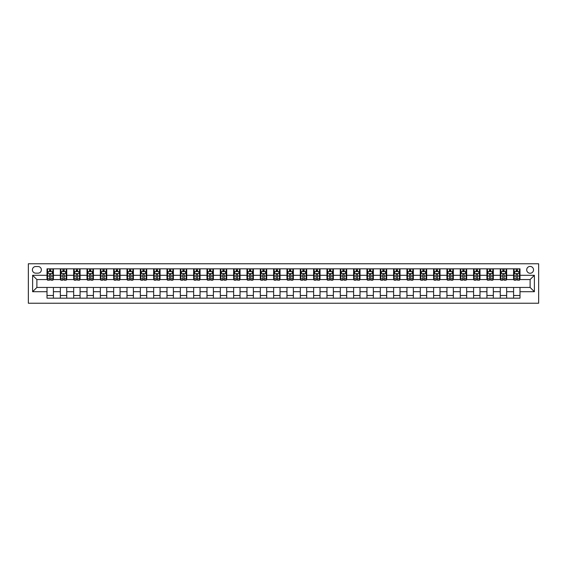 <?xml version="1.0" encoding="UTF-8"?>
<svg xmlns="http://www.w3.org/2000/svg" width="567" height="567" viewBox="0 0 567 567"><rect width="100%" height="100%" fill="white"/><g stroke="black" fill="none" stroke-linecap="round" stroke-linejoin="round"><path stroke-width="0.85" d="M530.117 266.433A3.416 3.416 0 0 0 526.708 269.849A3.416 3.416 0 0 0 530.117 273.259A3.416 3.416 0 0 0 533.533 269.849A3.416 3.416 0 0 0 530.117 266.433M28.35 303.232L538.65 303.232L538.65 263.768L28.35 263.768L28.35 303.232M35.707 273.152L38.053 273.152A3.303 3.303 0 0 0 41.363 269.849A3.303 3.303 0 0 0 38.053 266.547L35.707 266.547A3.303 3.303 0 0 0 32.404 269.849A3.303 3.303 0 0 0 35.707 273.152M47.011 291.714L32.617 291.714L32.617 275.286L47.011 275.286L47.011 279.552L36.883 279.552L36.883 287.448L47.011 287.448L47.011 298.164L519.989 298.164L519.989 287.448L530.117 287.448L530.117 279.552L519.989 279.552L519.989 275.286L534.383 275.286L534.383 291.714L519.989 291.714M519.989 275.286L519.989 268.836L47.011 268.836L47.011 275.286M513.589 268.836L513.589 279.552L514.12 279.552M516.147 279.552L517.43 279.552M519.457 279.552L519.989 279.552M513.589 279.552L506.125 279.552M500.257 268.836L500.257 279.552L500.789 279.552M502.816 279.552L504.098 279.552M500.257 279.552L492.794 279.552M486.925 268.836L486.925 279.552L487.457 279.552M489.484 279.552L490.767 279.552M486.925 279.552L479.462 279.552M473.594 268.836L473.594 279.552L474.132 279.552M476.152 279.552L477.435 279.552M473.594 279.552L466.131 279.552M460.262 268.836L460.262 279.552L460.801 279.552M462.828 279.552L464.104 279.552M460.262 279.552L452.799 279.552M446.938 268.836L446.938 279.552L447.469 279.552M449.496 279.552L450.772 279.552M446.938 279.552L439.468 279.552M433.606 268.836L433.606 279.552L434.138 279.552M436.165 279.552L437.441 279.552M433.606 279.552L426.136 279.552M420.275 268.836L420.275 279.552L420.806 279.552M422.833 279.552L424.109 279.552M420.275 279.552L412.811 279.552M406.943 268.836L406.943 279.552L407.475 279.552M409.502 279.552L410.784 279.552M406.943 279.552L399.48 279.552M393.611 268.836L393.611 279.552L394.143 279.552M396.17 279.552L397.453 279.552M393.611 279.552L386.148 279.552M380.28 268.836L380.28 279.552L380.811 279.552M382.838 279.552L384.121 279.552M380.28 279.552L372.817 279.552M366.948 268.836L366.948 279.552L367.487 279.552M369.507 279.552L370.79 279.552M366.948 279.552L359.485 279.552M353.617 268.836L353.617 279.552L354.155 279.552M356.182 279.552L357.458 279.552M353.617 279.552L346.153 279.552M340.292 268.836L340.292 279.552L340.824 279.552M342.851 279.552L344.126 279.552M340.292 279.552L332.822 279.552M326.961 268.836L326.961 279.552L327.492 279.552M329.519 279.552L330.795 279.552M326.961 279.552L319.49 279.552M313.629 268.836L313.629 279.552L314.161 279.552M316.188 279.552L317.463 279.552M313.629 279.552L306.159 279.552M300.297 268.836L300.297 279.552L300.829 279.552M302.856 279.552L304.139 279.552M300.297 279.552L292.834 279.552M286.966 268.836L286.966 279.552L287.497 279.552M289.524 279.552L290.807 279.552M286.966 279.552L279.503 279.552M273.634 268.836L273.634 279.552L274.166 279.552M276.193 279.552L277.476 279.552M273.634 279.552L266.171 279.552M260.303 268.836L260.303 279.552L260.841 279.552M262.861 279.552L264.144 279.552M260.303 279.552L252.839 279.552M246.971 268.836L246.971 279.552L247.51 279.552M249.537 279.552L250.812 279.552M246.971 279.552L239.508 279.552M233.647 268.836L233.647 279.552L234.178 279.552M236.205 279.552L237.481 279.552M233.647 279.552L226.176 279.552M220.315 268.836L220.315 279.552L220.847 279.552M222.874 279.552L224.149 279.552M220.315 279.552L212.845 279.552M206.983 268.836L206.983 279.552L207.515 279.552M209.542 279.552L210.818 279.552M206.983 279.552L199.513 279.552M193.652 268.836L193.652 279.552L194.183 279.552M196.21 279.552L197.493 279.552M193.652 279.552L186.189 279.552M180.32 268.836L180.32 279.552L180.852 279.552M182.879 279.552L184.162 279.552M180.32 279.552L172.857 279.552M166.989 268.836L166.989 279.552L167.52 279.552M169.547 279.552L170.83 279.552M166.989 279.552L159.525 279.552M153.657 268.836L153.657 279.552L154.189 279.552M156.216 279.552L157.498 279.552M153.657 279.552L146.194 279.552M140.325 268.836L140.325 279.552L140.864 279.552M142.891 279.552L144.167 279.552M140.325 279.552L132.862 279.552M126.994 268.836L126.994 279.552L127.532 279.552M129.56 279.552L130.835 279.552M126.994 279.552L119.531 279.552M113.669 268.836L113.669 279.552L114.201 279.552M116.228 279.552L117.504 279.552M113.669 279.552L106.199 279.552M100.338 268.836L100.338 279.552L100.869 279.552M102.896 279.552L104.172 279.552M100.338 279.552L92.868 279.552M87.006 268.836L87.006 279.552L87.538 279.552M89.565 279.552L90.848 279.552M87.006 279.552L79.543 279.552M73.675 268.836L73.675 279.552L74.206 279.552M76.233 279.552L77.516 279.552M73.675 279.552L66.211 279.552M60.343 268.836L60.343 279.552L60.875 279.552M62.902 279.552L64.184 279.552M60.343 279.552L52.88 279.552M47.011 279.552L47.543 279.552M49.57 279.552L50.853 279.552M47.011 287.448L53.411 287.448L53.411 298.164M519.989 287.448L53.411 287.448M53.411 268.836L53.411 279.552M47.011 271.501L47.543 271.501M49.57 271.501L50.853 271.501M52.88 271.501L53.411 271.501M47.011 295.499L53.411 295.499M60.343 287.448L60.343 298.164M66.743 268.836L66.743 279.552M60.343 271.501L60.875 271.501M62.902 271.501L64.184 271.501M66.211 271.501L66.743 271.501M66.743 287.448L66.743 298.164M60.343 295.499L66.743 295.499M73.675 287.448L73.675 298.164M80.075 287.448L80.075 298.164M73.675 295.499L80.075 295.499M80.075 268.836L80.075 279.552M73.675 271.501L74.206 271.501M76.233 271.501L77.516 271.501M79.543 271.501L80.075 271.501M87.006 287.448L87.006 298.164M93.406 287.448L93.406 298.164M87.006 295.499L93.406 295.499M93.406 268.836L93.406 279.552M87.006 271.501L87.538 271.501M89.565 271.501L90.848 271.501M92.868 271.501L93.406 271.501M100.338 287.448L100.338 298.164M106.738 287.448L106.738 298.164M100.338 295.499L106.738 295.499M106.738 268.836L106.738 279.552M100.338 271.501L100.869 271.501M102.896 271.501L104.172 271.501M106.199 271.501L106.738 271.501M113.669 287.448L113.669 298.164M120.062 287.448L120.062 298.164M113.669 295.499L120.062 295.499M120.062 268.836L120.062 279.552M113.669 271.501L114.201 271.501M116.228 271.501L117.504 271.501M119.531 271.501L120.062 271.501M126.994 287.448L126.994 298.164M133.394 287.448L133.394 298.164M126.994 295.499L133.394 295.499M133.394 268.836L133.394 279.552M126.994 271.501L127.532 271.501M129.56 271.501L130.835 271.501M132.862 271.501L133.394 271.501M140.325 287.448L140.325 298.164M146.725 287.448L146.725 298.164M140.325 295.499L146.725 295.499M146.725 268.836L146.725 279.552M140.325 271.501L140.864 271.501M142.891 271.501L144.167 271.501M146.194 271.501L146.725 271.501M153.657 287.448L153.657 298.164M160.057 287.448L160.057 298.164M153.657 295.499L160.057 295.499M160.057 268.836L160.057 279.552M153.657 271.501L154.189 271.501M156.216 271.501L157.498 271.501M159.525 271.501L160.057 271.501M166.989 287.448L166.989 298.164M173.389 287.448L173.389 298.164M166.989 295.499L173.389 295.499M173.389 268.836L173.389 279.552M166.989 271.501L167.52 271.501M169.547 271.501L170.83 271.501M172.857 271.501L173.389 271.501M180.32 287.448L180.32 298.164M186.72 287.448L186.72 298.164M180.32 295.499L186.72 295.499M186.72 268.836L186.72 279.552M180.32 271.501L180.852 271.501M182.879 271.501L184.162 271.501M186.189 271.501L186.72 271.501M193.652 287.448L193.652 298.164M200.052 287.448L200.052 298.164M193.652 295.499L200.052 295.499M200.052 268.836L200.052 279.552M193.652 271.501L194.183 271.501M196.21 271.501L197.493 271.501M199.513 271.501L200.052 271.501M206.983 287.448L206.983 298.164M213.383 287.448L213.383 298.164M206.983 295.499L213.383 295.499M213.383 268.836L213.383 279.552M206.983 271.501L207.515 271.501M209.542 271.501L210.818 271.501M212.845 271.501L213.383 271.501M220.315 287.448L220.315 298.164M226.708 287.448L226.708 298.164M220.315 295.499L226.708 295.499M226.708 268.836L226.708 279.552M220.315 271.501L220.847 271.501M222.874 271.501L224.149 271.501M226.176 271.501L226.708 271.501M233.647 287.448L233.647 298.164M240.039 287.448L240.039 298.164M233.647 295.499L240.039 295.499M240.039 268.836L240.039 279.552M233.647 271.501L234.178 271.501M236.205 271.501L237.481 271.501M239.508 271.501L240.039 271.501M246.971 287.448L246.971 298.164M253.371 287.448L253.371 298.164M246.971 295.499L253.371 295.499M253.371 268.836L253.371 279.552M246.971 271.501L247.51 271.501M249.537 271.501L250.812 271.501M252.839 271.501L253.371 271.501M260.303 287.448L260.303 298.164M266.703 287.448L266.703 298.164M260.303 295.499L266.703 295.499M266.703 268.836L266.703 279.552M260.303 271.501L260.841 271.501M262.861 271.501L264.144 271.501M266.171 271.501L266.703 271.501M273.634 287.448L273.634 298.164M280.034 287.448L280.034 298.164M273.634 295.499L280.034 295.499M280.034 268.836L280.034 279.552M273.634 271.501L274.166 271.501M276.193 271.501L277.476 271.501M279.503 271.501L280.034 271.501M286.966 287.448L286.966 298.164M293.366 287.448L293.366 298.164M286.966 295.499L293.366 295.499M293.366 268.836L293.366 279.552M286.966 271.501L287.497 271.501M289.524 271.501L290.807 271.501M292.834 271.501L293.366 271.501M300.297 287.448L300.297 298.164M306.697 287.448L306.697 298.164M300.297 295.499L306.697 295.499M306.697 268.836L306.697 279.552M300.297 271.501L300.829 271.501M302.856 271.501L304.139 271.501M306.159 271.501L306.697 271.501M313.629 287.448L313.629 298.164M320.029 287.448L320.029 298.164M313.629 295.499L320.029 295.499M320.029 268.836L320.029 279.552M313.629 271.501L314.161 271.501M316.188 271.501L317.463 271.501M319.49 271.501L320.029 271.501M326.961 287.448L326.961 298.164M333.353 287.448L333.353 298.164M326.961 295.499L333.353 295.499M333.353 268.836L333.353 279.552M326.961 271.501L327.492 271.501M329.519 271.501L330.795 271.501M332.822 271.501L333.353 271.501M340.292 287.448L340.292 298.164M346.685 287.448L346.685 298.164M340.292 295.499L346.685 295.499M346.685 268.836L346.685 279.552M340.292 271.501L340.824 271.501M342.851 271.501L344.126 271.501M346.153 271.501L346.685 271.501M353.617 287.448L353.617 298.164M360.017 287.448L360.017 298.164M353.617 295.499L360.017 295.499M360.017 268.836L360.017 279.552M353.617 271.501L354.155 271.501M356.182 271.501L357.458 271.501M359.485 271.501L360.017 271.501M366.948 287.448L366.948 298.164M373.348 287.448L373.348 298.164M366.948 295.499L373.348 295.499M373.348 268.836L373.348 279.552M366.948 271.501L367.487 271.501M369.507 271.501L370.79 271.501M372.817 271.501L373.348 271.501M380.28 287.448L380.28 298.164M386.68 287.448L386.68 298.164M380.28 295.499L386.68 295.499M386.68 268.836L386.68 279.552M380.28 271.501L380.811 271.501M382.838 271.501L384.121 271.501M386.148 271.501L386.68 271.501M393.611 287.448L393.611 298.164M400.011 287.448L400.011 298.164M393.611 295.499L400.011 295.499M400.011 268.836L400.011 279.552M393.611 271.501L394.143 271.501M396.17 271.501L397.453 271.501M399.48 271.501L400.011 271.501M406.943 287.448L406.943 298.164M413.343 287.448L413.343 298.164M406.943 295.499L413.343 295.499M413.343 268.836L413.343 279.552M406.943 271.501L407.475 271.501M409.502 271.501L410.784 271.501M412.811 271.501L413.343 271.501M420.275 287.448L420.275 298.164M426.675 287.448L426.675 298.164M420.275 295.499L426.675 295.499M426.675 268.836L426.675 279.552M420.275 271.501L420.806 271.501M422.833 271.501L424.109 271.501M426.136 271.501L426.675 271.501M433.606 287.448L433.606 298.164M440.006 287.448L440.006 298.164M433.606 295.499L440.006 295.499M440.006 268.836L440.006 279.552M433.606 271.501L434.138 271.501M436.165 271.501L437.441 271.501M439.468 271.501L440.006 271.501M446.938 287.448L446.938 298.164M453.331 287.448L453.331 298.164M446.938 295.499L453.331 295.499M453.331 268.836L453.331 279.552M446.938 271.501L447.469 271.501M449.496 271.501L450.772 271.501M452.799 271.501L453.331 271.501M460.262 287.448L460.262 298.164M466.662 287.448L466.662 298.164M460.262 295.499L466.662 295.499M466.662 268.836L466.662 279.552M460.262 271.501L460.801 271.501M462.828 271.501L464.104 271.501M466.131 271.501L466.662 271.501M473.594 287.448L473.594 298.164M479.994 287.448L479.994 298.164M473.594 295.499L479.994 295.499M479.994 268.836L479.994 279.552M473.594 271.501L474.132 271.501M476.152 271.501L477.435 271.501M479.462 271.501L479.994 271.501M486.925 287.448L486.925 298.164M493.325 287.448L493.325 298.164M486.925 295.499L493.325 295.499M493.325 268.836L493.325 279.552M486.925 271.501L487.457 271.501M489.484 271.501L490.767 271.501M492.794 271.501L493.325 271.501M500.257 287.448L500.257 298.164M506.657 287.448L506.657 298.164M500.257 295.499L506.657 295.499M506.657 268.836L506.657 279.552M500.257 271.501L500.789 271.501M502.816 271.501L504.098 271.501M506.125 271.501L506.657 271.501M513.589 287.448L513.589 298.164M513.589 295.499L519.989 295.499M513.589 271.501L514.12 271.501M516.147 271.501L517.43 271.501M519.457 271.501L519.989 271.501M36.883 279.552L32.617 275.286M36.883 287.448L32.617 291.714M534.383 275.286L530.117 279.552M534.383 291.714L530.117 287.448M50.853 270.225L49.57 270.225M52.88 278.858L50.853 278.858L50.853 280.197L52.88 280.197L52.88 273.691L51.81 271.558L48.613 271.558L47.543 273.691L47.543 280.197L49.57 280.197L49.57 278.858L47.543 278.858M47.543 273.691L47.543 268.836M52.88 273.691L52.88 268.836M49.57 271.558L49.57 268.836M50.853 268.836L50.853 271.558M50.853 278.858L50.853 274.492C50.428 273.67 50.002 273.67 49.57 274.492L49.57 278.858M64.184 270.225L62.902 270.225M66.211 278.858L64.184 278.858L64.184 280.197L66.211 280.197L66.211 273.691L65.141 271.558L61.945 271.558L60.875 273.691L60.875 280.197L62.902 280.197L62.902 278.858L60.875 278.858M60.875 273.691L60.875 268.836M66.211 273.691L66.211 268.836M62.902 271.558L62.902 268.836M64.184 268.836L64.184 271.558M64.184 278.858L64.184 274.492C63.759 273.67 63.334 273.67 62.902 274.492L62.902 278.858M77.516 270.225L76.233 270.225M79.543 278.858L77.516 278.858L77.516 280.197L79.543 280.197L79.543 273.691L78.473 271.558L75.276 271.558L74.206 273.691L74.206 280.197L76.233 280.197L76.233 278.858L74.206 278.858M74.206 273.691L74.206 268.836M79.543 273.691L79.543 268.836M76.233 271.558L76.233 268.836M77.516 268.836L77.516 271.558M77.516 278.858L77.516 274.492C77.091 273.67 76.658 273.67 76.233 274.492L76.233 278.858M90.848 270.225L89.565 270.225M92.868 278.858L90.848 278.858L90.848 280.197L92.868 280.197L92.868 273.691L91.804 271.558L88.608 271.558L87.538 273.691L87.538 280.197L89.565 280.197L89.565 278.858L87.538 278.858M87.538 273.691L87.538 268.836M92.868 273.691L92.868 268.836M89.565 271.558L89.565 268.836M90.848 268.836L90.848 271.558M90.848 278.858L90.848 274.492C90.415 273.67 89.99 273.67 89.565 274.492L89.565 278.858M104.172 270.225L102.896 270.225M106.199 278.858L104.172 278.858L104.172 280.197L106.199 280.197L106.199 273.691L105.136 271.558L101.932 271.558L100.869 273.691L100.869 280.197L102.896 280.197L102.896 278.858L100.869 278.858M100.869 273.691L100.869 268.836M106.199 273.691L106.199 268.836M102.896 271.558L102.896 268.836M104.172 268.836L104.172 271.558M104.172 278.858L104.172 274.492C103.747 273.67 103.322 273.67 102.896 274.492L102.896 278.858M117.504 270.225L116.228 270.225M119.531 278.858L117.504 278.858L117.504 280.197L119.531 280.197L119.531 273.691L118.468 271.558L115.264 271.558L114.201 273.691L114.201 280.197L116.228 280.197L116.228 278.858L114.201 278.858M114.201 273.691L114.201 268.836M119.531 273.691L119.531 268.836M116.228 271.558L116.228 268.836M117.504 268.836L117.504 271.558M117.504 278.858L117.504 274.492C117.078 273.67 116.653 273.67 116.228 274.492L116.228 278.858M130.835 270.225L129.56 270.225M132.862 278.858L130.835 278.858L130.835 280.197L132.862 280.197L132.862 273.691L131.799 271.558L128.596 271.558L127.532 273.691L127.532 280.197L129.56 280.197L129.56 278.858L127.532 278.858M127.532 273.691L127.532 268.836M132.862 273.691L132.862 268.836M129.56 271.558L129.56 268.836M130.835 268.836L130.835 271.558M130.835 278.858L130.835 274.492C130.41 273.67 129.985 273.67 129.56 274.492L129.56 278.858M144.167 270.225L142.891 270.225M146.194 278.858L144.167 278.858L144.167 280.197L146.194 280.197L146.194 273.691L145.124 271.558L141.927 271.558L140.864 273.691L140.864 280.197L142.891 280.197L142.891 278.858L140.864 278.858M140.864 273.691L140.864 268.836M146.194 273.691L146.194 268.836M142.891 271.558L142.891 268.836M144.167 268.836L144.167 271.558M144.167 278.858L144.167 274.492C143.742 273.67 143.316 273.67 142.891 274.492L142.891 278.858M157.498 270.225L156.216 270.225M159.525 278.858L157.498 278.858L157.498 280.197L159.525 280.197L159.525 273.691L158.455 271.558L155.259 271.558L154.189 273.691L154.189 280.197L156.216 280.197L156.216 278.858L154.189 278.858M154.189 273.691L154.189 268.836M159.525 273.691L159.525 268.836M156.216 271.558L156.216 268.836M157.498 268.836L157.498 271.558M157.498 278.858L157.498 274.492C157.073 273.67 156.648 273.67 156.216 274.492L156.216 278.858M170.83 270.225L169.547 270.225M172.857 278.858L170.83 278.858L170.83 280.197L172.857 280.197L172.857 273.691L171.787 271.558L168.59 271.558L167.52 273.691L167.52 280.197L169.547 280.197L169.547 278.858L167.52 278.858M167.52 273.691L167.52 268.836M172.857 273.691L172.857 268.836M169.547 271.558L169.547 268.836M170.83 268.836L170.83 271.558M170.83 278.858L170.83 274.492C170.405 273.67 169.98 273.67 169.547 274.492L169.547 278.858M184.162 270.225L182.879 270.225M186.189 278.858L184.162 278.858L184.162 280.197L186.189 280.197L186.189 273.691L185.118 271.558L181.922 271.558L180.852 273.691L180.852 280.197L182.879 280.197L182.879 278.858L180.852 278.858M180.852 273.691L180.852 268.836M186.189 273.691L186.189 268.836M182.879 271.558L182.879 268.836M184.162 268.836L184.162 271.558M184.162 278.858L184.162 274.492C183.736 273.67 183.304 273.67 182.879 274.492L182.879 278.858M197.493 270.225L196.21 270.225M199.513 278.858L197.493 278.858L197.493 280.197L199.513 280.197L199.513 273.691L198.45 271.558L195.254 271.558L194.183 273.691L194.183 280.197L196.21 280.197L196.21 278.858L194.183 278.858M194.183 273.691L194.183 268.836M199.513 273.691L199.513 268.836M196.21 271.558L196.21 268.836M197.493 268.836L197.493 271.558M197.493 278.858L197.493 274.492C197.061 273.67 196.636 273.67 196.21 274.492L196.21 278.858M210.818 270.225L209.542 270.225M212.845 278.858L210.818 278.858L210.818 280.197L212.845 280.197L212.845 273.691L211.782 271.558L208.578 271.558L207.515 273.691L207.515 280.197L209.542 280.197L209.542 278.858L207.515 278.858M207.515 273.691L207.515 268.836M212.845 273.691L212.845 268.836M209.542 271.558L209.542 268.836M210.818 268.836L210.818 271.558M210.818 278.858L210.818 274.492C210.392 273.67 209.967 273.67 209.542 274.492L209.542 278.858M224.149 270.225L222.874 270.225M226.176 278.858L224.149 278.858L224.149 280.197L226.176 280.197L226.176 273.691L225.113 271.558L221.91 271.558L220.847 273.691L220.847 280.197L222.874 280.197L222.874 278.858L220.847 278.858M220.847 273.691L220.847 268.836M226.176 273.691L226.176 268.836M222.874 271.558L222.874 268.836M224.149 268.836L224.149 271.558M224.149 278.858L224.149 274.492C223.724 273.67 223.299 273.67 222.874 274.492L222.874 278.858M237.481 270.225L236.205 270.225M239.508 278.858L237.481 278.858L237.481 280.197L239.508 280.197L239.508 273.691L238.445 271.558L235.241 271.558L234.178 273.691L234.178 280.197L236.205 280.197L236.205 278.858L234.178 278.858M234.178 273.691L234.178 268.836M239.508 273.691L239.508 268.836M236.205 271.558L236.205 268.836M237.481 268.836L237.481 271.558M237.481 278.858L237.481 274.492C237.056 273.67 236.63 273.67 236.205 274.492L236.205 278.858M250.812 270.225L249.537 270.225M252.839 278.858L250.812 278.858L250.812 280.197L252.839 280.197L252.839 273.691L251.776 271.558L248.573 271.558L247.51 273.691L247.51 280.197L249.537 280.197L249.537 278.858L247.51 278.858M247.51 273.691L247.51 268.836M252.839 273.691L252.839 268.836M249.537 271.558L249.537 268.836M250.812 268.836L250.812 271.558M250.812 278.858L250.812 274.492C250.387 273.67 249.962 273.67 249.537 274.492L249.537 278.858M264.144 270.225L262.861 270.225M266.171 278.858L264.144 278.858L264.144 280.197L266.171 280.197L266.171 273.691L265.101 271.558L261.904 271.558L260.841 273.691L260.841 280.197L262.861 280.197L262.861 278.858L260.841 278.858M260.841 273.691L260.841 268.836M266.171 273.691L266.171 268.836M262.861 271.558L262.861 268.836M264.144 268.836L264.144 271.558M264.144 278.858L264.144 274.492C263.719 273.67 263.294 273.67 262.861 274.492L262.861 278.858M277.476 270.225L276.193 270.225M279.503 278.858L277.476 278.858L277.476 280.197L279.503 280.197L279.503 273.691L278.432 271.558L275.236 271.558L274.166 273.691L274.166 280.197L276.193 280.197L276.193 278.858L274.166 278.858M274.166 273.691L274.166 268.836M279.503 273.691L279.503 268.836M276.193 271.558L276.193 268.836M277.476 268.836L277.476 271.558M277.476 278.858L277.476 274.492C277.05 273.67 276.625 273.67 276.193 274.492L276.193 278.858M290.807 270.225L289.524 270.225M292.834 278.858L290.807 278.858L290.807 280.197L292.834 280.197L292.834 273.691L291.764 271.558L288.568 271.558L287.497 273.691L287.497 280.197L289.524 280.197L289.524 278.858L287.497 278.858M287.497 273.691L287.497 268.836M292.834 273.691L292.834 268.836M289.524 271.558L289.524 268.836M290.807 268.836L290.807 271.558M290.807 278.858L290.807 274.492C290.382 273.67 289.95 273.67 289.524 274.492L289.524 278.858M304.139 270.225L302.856 270.225M306.159 278.858L304.139 278.858L304.139 280.197L306.159 280.197L306.159 273.691L305.096 271.558L301.899 271.558L300.829 273.691L300.829 280.197L302.856 280.197L302.856 278.858L300.829 278.858M300.829 273.691L300.829 268.836M306.159 273.691L306.159 268.836M302.856 271.558L302.856 268.836M304.139 268.836L304.139 271.558M304.139 278.858L304.139 274.492C303.706 273.67 303.281 273.67 302.856 274.492L302.856 278.858M317.463 270.225L316.188 270.225M319.49 278.858L317.463 278.858L317.463 280.197L319.49 280.197L319.49 273.691L318.427 271.558L315.224 271.558L314.161 273.691L314.161 280.197L316.188 280.197L316.188 278.858L314.161 278.858M314.161 273.691L314.161 268.836M319.49 273.691L319.49 268.836M316.188 271.558L316.188 268.836M317.463 268.836L317.463 271.558M317.463 278.858L317.463 274.492C317.038 273.67 316.613 273.67 316.188 274.492L316.188 278.858M330.795 270.225L329.519 270.225M332.822 278.858L330.795 278.858L330.795 280.197L332.822 280.197L332.822 273.691L331.759 271.558L328.555 271.558L327.492 273.691L327.492 280.197L329.519 280.197L329.519 278.858L327.492 278.858M327.492 273.691L327.492 268.836M332.822 273.691L332.822 268.836M329.519 271.558L329.519 268.836M330.795 268.836L330.795 271.558M330.795 278.858L330.795 274.492C330.37 273.67 329.944 273.67 329.519 274.492L329.519 278.858M344.126 270.225L342.851 270.225M346.153 278.858L344.126 278.858L344.126 280.197L346.153 280.197L346.153 273.691L345.09 271.558L341.887 271.558L340.824 273.691L340.824 280.197L342.851 280.197L342.851 278.858L340.824 278.858M340.824 273.691L340.824 268.836M346.153 273.691L346.153 268.836M342.851 271.558L342.851 268.836M344.126 268.836L344.126 271.558M344.126 278.858L344.126 274.492C343.701 273.67 343.276 273.67 342.851 274.492L342.851 278.858M357.458 270.225L356.182 270.225M359.485 278.858L357.458 278.858L357.458 280.197L359.485 280.197L359.485 273.691L358.422 271.558L355.218 271.558L354.155 273.691L354.155 280.197L356.182 280.197L356.182 278.858L354.155 278.858M354.155 273.691L354.155 268.836M359.485 273.691L359.485 268.836M356.182 271.558L356.182 268.836M357.458 268.836L357.458 271.558M357.458 278.858L357.458 274.492C357.033 273.67 356.608 273.67 356.182 274.492L356.182 278.858M370.79 270.225L369.507 270.225M372.817 278.858L370.79 278.858L370.79 280.197L372.817 280.197L372.817 273.691L371.746 271.558L368.55 271.558L367.487 273.691L367.487 280.197L369.507 280.197L369.507 278.858L367.487 278.858M367.487 273.691L367.487 268.836M372.817 273.691L372.817 268.836M369.507 271.558L369.507 268.836M370.79 268.836L370.79 271.558M370.79 278.858L370.79 274.492C370.364 273.67 369.939 273.67 369.507 274.492L369.507 278.858M384.121 270.225L382.838 270.225M386.148 278.858L384.121 278.858L384.121 280.197L386.148 280.197L386.148 273.691L385.078 271.558L381.882 271.558L380.811 273.691L380.811 280.197L382.838 280.197L382.838 278.858L380.811 278.858M380.811 273.691L380.811 268.836M386.148 273.691L386.148 268.836M382.838 271.558L382.838 268.836M384.121 268.836L384.121 271.558M384.121 278.858L384.121 274.492C383.696 273.67 383.271 273.67 382.838 274.492L382.838 278.858M397.453 270.225L396.17 270.225M399.48 278.858L397.453 278.858L397.453 280.197L399.48 280.197L399.48 273.691L398.41 271.558L395.213 271.558L394.143 273.691L394.143 280.197L396.17 280.197L396.17 278.858L394.143 278.858M394.143 273.691L394.143 268.836M399.48 273.691L399.48 268.836M396.17 271.558L396.17 268.836M397.453 268.836L397.453 271.558M397.453 278.858L397.453 274.492C397.028 273.67 396.595 273.67 396.17 274.492L396.17 278.858M410.784 270.225L409.502 270.225M412.811 278.858L410.784 278.858L410.784 280.197L412.811 280.197L412.811 273.691L411.741 271.558L408.545 271.558L407.475 273.691L407.475 280.197L409.502 280.197L409.502 278.858L407.475 278.858M407.475 273.691L407.475 268.836M412.811 273.691L412.811 268.836M409.502 271.558L409.502 268.836M410.784 268.836L410.784 271.558M410.784 278.858L410.784 274.492C410.359 273.67 409.927 273.67 409.502 274.492L409.502 278.858M424.109 270.225L422.833 270.225M426.136 278.858L424.109 278.858L424.109 280.197L426.136 280.197L426.136 273.691L425.073 271.558L421.876 271.558L420.806 273.691L420.806 280.197L422.833 280.197L422.833 278.858L420.806 278.858M420.806 273.691L420.806 268.836M426.136 273.691L426.136 268.836M422.833 271.558L422.833 268.836M424.109 268.836L424.109 271.558M424.109 278.858L424.109 274.492C423.684 273.67 423.258 273.67 422.833 274.492L422.833 278.858M437.441 270.225L436.165 270.225M439.468 278.858L437.441 278.858L437.441 280.197L439.468 280.197L439.468 273.691L438.404 271.558L435.201 271.558L434.138 273.691L434.138 280.197L436.165 280.197L436.165 278.858L434.138 278.858M434.138 273.691L434.138 268.836M439.468 273.691L439.468 268.836M436.165 271.558L436.165 268.836M437.441 268.836L437.441 271.558M437.441 278.858L437.441 274.492C437.015 273.67 436.59 273.67 436.165 274.492L436.165 278.858M450.772 270.225L449.496 270.225M452.799 278.858L450.772 278.858L450.772 280.197L452.799 280.197L452.799 273.691L451.736 271.558L448.532 271.558L447.469 273.691L447.469 280.197L449.496 280.197L449.496 278.858L447.469 278.858M447.469 273.691L447.469 268.836M452.799 273.691L452.799 268.836M449.496 271.558L449.496 268.836M450.772 268.836L450.772 271.558M450.772 278.858L450.772 274.492C450.347 273.67 449.922 273.67 449.496 274.492L449.496 278.858M464.104 270.225L462.828 270.225M466.131 278.858L464.104 278.858L464.104 280.197L466.131 280.197L466.131 273.691L465.068 271.558L461.864 271.558L460.801 273.691L460.801 280.197L462.828 280.197L462.828 278.858L460.801 278.858M460.801 273.691L460.801 268.836M466.131 273.691L466.131 268.836M462.828 271.558L462.828 268.836M464.104 268.836L464.104 271.558M464.104 278.858L464.104 274.492C463.678 273.67 463.253 273.67 462.828 274.492L462.828 278.858M477.435 270.225L476.152 270.225M479.462 278.858L477.435 278.858L477.435 280.197L479.462 280.197L479.462 273.691L478.392 271.558L475.196 271.558L474.132 273.691L474.132 280.197L476.152 280.197L476.152 278.858L474.132 278.858M474.132 273.691L474.132 268.836M479.462 273.691L479.462 268.836M476.152 271.558L476.152 268.836M477.435 268.836L477.435 271.558M477.435 278.858L477.435 274.492C477.01 273.67 476.585 273.67 476.152 274.492L476.152 278.858M490.767 270.225L489.484 270.225M492.794 278.858L490.767 278.858L490.767 280.197L492.794 280.197L492.794 273.691L491.724 271.558L488.527 271.558L487.457 273.691L487.457 280.197L489.484 280.197L489.484 278.858L487.457 278.858M487.457 273.691L487.457 268.836M492.794 273.691L492.794 268.836M489.484 271.558L489.484 268.836M490.767 268.836L490.767 271.558M490.767 278.858L490.767 274.492C490.342 273.67 489.916 273.67 489.484 274.492L489.484 278.858M504.098 270.225L502.816 270.225M506.125 278.858L504.098 278.858L504.098 280.197L506.125 280.197L506.125 273.691L505.055 271.558L501.859 271.558L500.789 273.691L500.789 280.197L502.816 280.197L502.816 278.858L500.789 278.858M500.789 273.691L500.789 268.836M506.125 273.691L506.125 268.836M502.816 271.558L502.816 268.836M504.098 268.836L504.098 271.558M504.098 278.858L504.098 274.492C503.673 273.67 503.241 273.67 502.816 274.492L502.816 278.858M517.43 270.225L516.147 270.225M519.457 278.858L517.43 278.858L517.43 280.197L519.457 280.197L519.457 273.691L518.387 271.558L515.19 271.558L514.12 273.691L514.12 280.197L516.147 280.197L516.147 278.858L514.12 278.858M514.12 273.691L514.12 268.836M519.457 273.691L519.457 268.836M516.147 271.558L516.147 268.836M517.43 268.836L517.43 271.558M517.43 278.858L517.43 274.492C517.005 273.67 516.572 273.67 516.147 274.492L516.147 278.858M60.343 291.714L53.411 291.714M60.343 275.286L53.411 275.286M73.675 275.286L66.743 275.286M73.675 291.714L66.743 291.714M87.006 275.286L80.075 275.286M87.006 291.714L80.075 291.714M100.338 275.286L93.406 275.286M100.338 291.714L93.406 291.714M113.669 275.286L106.738 275.286M113.669 291.714L106.738 291.714M126.994 275.286L120.062 275.286M126.994 291.714L120.062 291.714M140.325 275.286L133.394 275.286M140.325 291.714L133.394 291.714M153.657 275.286L146.725 275.286M153.657 291.714L146.725 291.714M166.989 275.286L160.057 275.286M166.989 291.714L160.057 291.714M180.32 275.286L173.389 275.286M180.32 291.714L173.389 291.714M193.652 275.286L186.72 275.286M193.652 291.714L186.72 291.714M206.983 275.286L200.052 275.286M206.983 291.714L200.052 291.714M220.315 275.286L213.383 275.286M220.315 291.714L213.383 291.714M233.647 275.286L226.708 275.286M233.647 291.714L226.708 291.714M246.971 275.286L240.039 275.286M246.971 291.714L240.039 291.714M260.303 275.286L253.371 275.286M260.303 291.714L253.371 291.714M273.634 275.286L266.703 275.286M273.634 291.714L266.703 291.714M286.966 275.286L280.034 275.286M286.966 291.714L280.034 291.714M300.297 275.286L293.366 275.286M300.297 291.714L293.366 291.714M313.629 275.286L306.697 275.286M313.629 291.714L306.697 291.714M326.961 275.286L320.029 275.286M326.961 291.714L320.029 291.714M340.292 275.286L333.353 275.286M340.292 291.714L333.353 291.714M353.617 275.286L346.685 275.286M353.617 291.714L346.685 291.714M366.948 275.286L360.017 275.286M366.948 291.714L360.017 291.714M380.28 275.286L373.348 275.286M380.28 291.714L373.348 291.714M393.611 275.286L386.68 275.286M393.611 291.714L386.68 291.714M406.943 275.286L400.011 275.286M406.943 291.714L400.011 291.714M420.275 275.286L413.343 275.286M420.275 291.714L413.343 291.714M433.606 275.286L426.675 275.286M433.606 291.714L426.675 291.714M446.938 275.286L440.006 275.286M446.938 291.714L440.006 291.714M460.262 275.286L453.331 275.286M460.262 291.714L453.331 291.714M473.594 275.286L466.662 275.286M473.594 291.714L466.662 291.714M486.925 275.286L479.994 275.286M486.925 291.714L479.994 291.714M500.257 275.286L493.325 275.286M500.257 291.714L493.325 291.714M513.589 275.286L506.657 275.286M513.589 291.714L506.657 291.714M52.851 273.634L47.571 273.634M47.543 271.685L48.549 271.685M51.873 271.685L52.88 271.685M49.57 276.001L47.543 276.001M52.88 276.001L50.853 276.001M50.853 270.898L49.57 270.898M66.183 273.634L60.903 273.634M60.875 271.685L61.881 271.685M65.205 271.685L66.211 271.685M62.902 276.001L60.875 276.001M66.211 276.001L64.184 276.001M64.184 270.898L62.902 270.898M79.515 273.634L74.234 273.634M74.206 271.685L75.213 271.685M78.537 271.685L79.543 271.685M76.233 276.001L74.206 276.001M79.543 276.001L77.516 276.001M77.516 270.898L76.233 270.898M92.846 273.634L87.566 273.634M87.538 271.685L88.544 271.685M91.868 271.685L92.868 271.685M89.565 276.001L87.538 276.001M92.868 276.001L90.848 276.001M90.848 270.898L89.565 270.898M106.178 273.634L100.898 273.634M100.869 271.685L101.869 271.685M105.2 271.685L106.199 271.685M102.896 276.001L100.869 276.001M106.199 276.001L104.172 276.001M104.172 270.898L102.896 270.898M119.502 273.634L114.229 273.634M114.201 271.685L115.2 271.685M118.531 271.685L119.531 271.685M116.228 276.001L114.201 276.001M119.531 276.001L117.504 276.001M117.504 270.898L116.228 270.898M132.834 273.634L127.554 273.634M127.532 271.685L128.532 271.685M131.863 271.685L132.862 271.685M129.56 276.001L127.532 276.001M132.862 276.001L130.835 276.001M130.835 270.898L129.56 270.898M146.166 273.634L140.885 273.634M140.864 271.685L141.863 271.685M145.195 271.685L146.194 271.685M142.891 276.001L140.864 276.001M146.194 276.001L144.167 276.001M144.167 270.898L142.891 270.898M159.497 273.634L154.217 273.634M154.189 271.685L155.195 271.685M158.519 271.685L159.525 271.685M156.216 276.001L154.189 276.001M159.525 276.001L157.498 276.001M157.498 270.898L156.216 270.898M172.829 273.634L167.548 273.634M167.52 271.685L168.527 271.685M171.851 271.685L172.857 271.685M169.547 276.001L167.52 276.001M172.857 276.001L170.83 276.001M170.83 270.898L169.547 270.898M186.16 273.634L180.88 273.634M180.852 271.685L181.858 271.685M185.182 271.685L186.189 271.685M182.879 276.001L180.852 276.001M186.189 276.001L184.162 276.001M184.162 270.898L182.879 270.898M199.492 273.634L194.212 273.634M194.183 271.685L195.19 271.685M198.514 271.685L199.513 271.685M196.21 276.001L194.183 276.001M199.513 276.001L197.493 276.001M197.493 270.898L196.21 270.898M212.823 273.634L207.543 273.634M207.515 271.685L208.514 271.685M211.845 271.685L212.845 271.685M209.542 276.001L207.515 276.001M212.845 276.001L210.818 276.001M210.818 270.898L209.542 270.898M226.148 273.634L220.875 273.634M220.847 271.685L221.846 271.685M225.177 271.685L226.176 271.685M222.874 276.001L220.847 276.001M226.176 276.001L224.149 276.001M224.149 270.898L222.874 270.898M239.48 273.634L234.206 273.634M234.178 271.685L235.177 271.685M238.509 271.685L239.508 271.685M236.205 276.001L234.178 276.001M239.508 276.001L237.481 276.001M237.481 270.898L236.205 270.898M252.811 273.634L247.531 273.634M247.51 271.685L248.509 271.685M251.84 271.685L252.839 271.685M249.537 276.001L247.51 276.001M252.839 276.001L250.812 276.001M250.812 270.898L249.537 270.898M266.143 273.634L260.863 273.634M260.841 271.685L261.841 271.685M265.165 271.685L266.171 271.685M262.861 276.001L260.841 276.001M266.171 276.001L264.144 276.001M264.144 270.898L262.861 270.898M279.474 273.634L274.194 273.634M274.166 271.685L275.172 271.685M278.496 271.685L279.503 271.685M276.193 276.001L274.166 276.001M279.503 276.001L277.476 276.001M277.476 270.898L276.193 270.898M292.806 273.634L287.526 273.634M287.497 271.685L288.504 271.685M291.828 271.685L292.834 271.685M289.524 276.001L287.497 276.001M292.834 276.001L290.807 276.001M290.807 270.898L289.524 270.898M306.137 273.634L300.857 273.634M300.829 271.685L301.835 271.685M305.159 271.685L306.159 271.685M302.856 276.001L300.829 276.001M306.159 276.001L304.139 276.001M304.139 270.898L302.856 270.898M319.469 273.634L314.189 273.634M314.161 271.685L315.16 271.685M318.491 271.685L319.49 271.685M316.188 276.001L314.161 276.001M319.49 276.001L317.463 276.001M317.463 270.898L316.188 270.898M332.794 273.634L327.52 273.634M327.492 271.685L328.491 271.685M331.823 271.685L332.822 271.685M329.519 276.001L327.492 276.001M332.822 276.001L330.795 276.001M330.795 270.898L329.519 270.898M346.125 273.634L340.852 273.634M340.824 271.685L341.823 271.685M345.154 271.685L346.153 271.685M342.851 276.001L340.824 276.001M346.153 276.001L344.126 276.001M344.126 270.898L342.851 270.898M359.457 273.634L354.177 273.634M354.155 271.685L355.155 271.685M358.486 271.685L359.485 271.685M356.182 276.001L354.155 276.001M359.485 276.001L357.458 276.001M357.458 270.898L356.182 270.898M372.788 273.634L367.508 273.634M367.487 271.685L368.486 271.685M371.81 271.685L372.817 271.685M369.507 276.001L367.487 276.001M372.817 276.001L370.79 276.001M370.79 270.898L369.507 270.898M386.12 273.634L380.84 273.634M380.811 271.685L381.818 271.685M385.142 271.685L386.148 271.685M382.838 276.001L380.811 276.001M386.148 276.001L384.121 276.001M384.121 270.898L382.838 270.898M399.452 273.634L394.171 273.634M394.143 271.685L395.149 271.685M398.473 271.685L399.48 271.685M396.17 276.001L394.143 276.001M399.48 276.001L397.453 276.001M397.453 270.898L396.17 270.898M412.783 273.634L407.503 273.634M407.475 271.685L408.481 271.685M411.805 271.685L412.811 271.685M409.502 276.001L407.475 276.001M412.811 276.001L410.784 276.001M410.784 270.898L409.502 270.898M426.115 273.634L420.834 273.634M420.806 271.685L421.805 271.685M425.137 271.685L426.136 271.685M422.833 276.001L420.806 276.001M426.136 276.001L424.109 276.001M424.109 270.898L422.833 270.898M439.446 273.634L434.166 273.634M434.138 271.685L435.137 271.685M438.468 271.685L439.468 271.685M436.165 276.001L434.138 276.001M439.468 276.001L437.441 276.001M437.441 270.898L436.165 270.898M452.771 273.634L447.498 273.634M447.469 271.685L448.469 271.685M451.8 271.685L452.799 271.685M449.496 276.001L447.469 276.001M452.799 276.001L450.772 276.001M450.772 270.898L449.496 270.898M466.102 273.634L460.822 273.634M460.801 271.685L461.8 271.685M465.131 271.685L466.131 271.685M462.828 276.001L460.801 276.001M466.131 276.001L464.104 276.001M464.104 270.898L462.828 270.898M479.434 273.634L474.154 273.634M474.132 271.685L475.132 271.685M478.456 271.685L479.462 271.685M476.152 276.001L474.132 276.001M479.462 276.001L477.435 276.001M477.435 270.898L476.152 270.898M492.766 273.634L487.485 273.634M487.457 271.685L488.463 271.685M491.787 271.685L492.794 271.685M489.484 276.001L487.457 276.001M492.794 276.001L490.767 276.001M490.767 270.898L489.484 270.898M506.097 273.634L500.817 273.634M500.789 271.685L501.795 271.685M505.119 271.685L506.125 271.685M502.816 276.001L500.789 276.001M506.125 276.001L504.098 276.001M504.098 270.898L502.816 270.898M519.429 273.634L514.149 273.634M514.12 271.685L515.127 271.685M518.451 271.685L519.457 271.685M516.147 276.001L514.12 276.001M519.457 276.001L517.43 276.001M517.43 270.898L516.147 270.898"/></g></svg>
